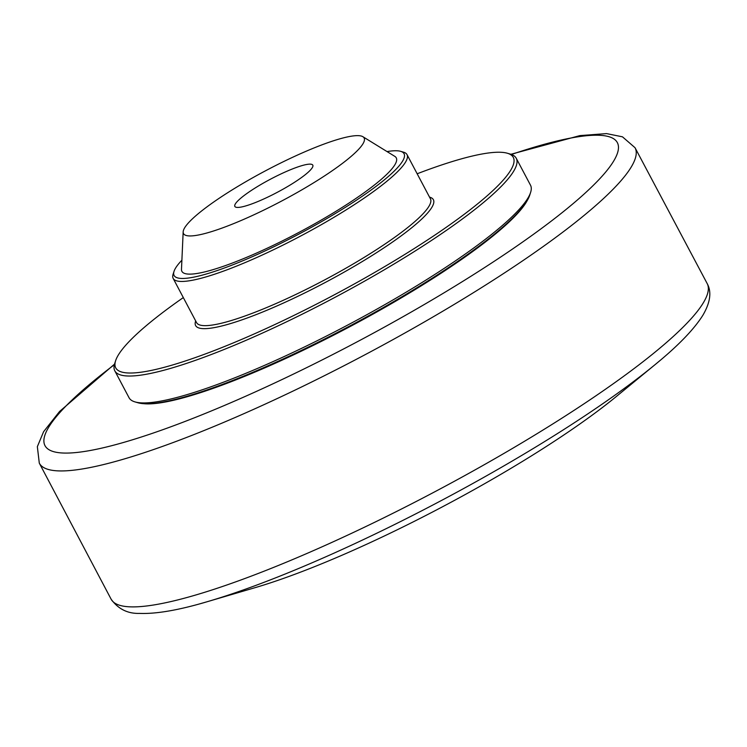 <?xml version="1.0" encoding="UTF-8"?>
<svg xmlns="http://www.w3.org/2000/svg" width="747" height="747" viewBox="0 0 747 747"><rect width="100%" height="100%" fill="white"/><g stroke="black" fill="none" stroke-linecap="round" stroke-linejoin="round"><path stroke-width="1.12" d="M527.102 200.775A223.596 37.49 152.1 0 1 348.737 327.279A223.596 37.49 152.1 0 1 143.863 403.697M707.232 283.664A337.233 56.548 152.1 0 1 652.15 354.489A337.233 56.548 152.1 0 1 330.398 543.069A337.233 56.548 152.1 0 1 111.163 599.262L39.292 463.121A337.037 56.52 -27.9 0 0 257.93 407.414A337.037 56.52 -27.9 0 0 580.074 218.694A337.037 56.52 -27.9 0 0 635.025 147.701L707.232 283.664C711.77 291.937 710.332 302.442 702.918 315.178C694.028 329.38 678.015 345.917 654.876 364.807L616.62 396.265A264.615 44.372 152.1 0 1 285.765 577.599A264.615 44.372 152.1 0 1 255.231 587.618L207.694 601.568A327.429 54.904 -27.9 0 0 245.483 589.178A327.429 54.904 -27.9 0 0 650.908 368.028A327.429 54.904 -27.9 0 0 654.876 364.807A327.429 54.904 -27.9 0 0 660.096 360.446M250.992 204.211A44.101 7.395 152.1 0 1 234.847 206.424A44.101 7.395 152.1 0 1 254.438 188.44A44.101 7.395 152.1 0 1 296.652 167.356A44.101 7.395 152.1 0 1 312.797 165.152A44.101 7.395 152.1 0 1 293.197 183.136A44.101 7.395 152.1 0 1 250.992 204.211M135.002 401.905L137.906 402.754A224.922 37.714 -27.9 0 0 348.438 326.7A224.922 37.714 -27.9 0 0 529.67 195.331L530.603 192.446A227.125 38.088 152.1 0 1 493.431 232.943A227.125 38.088 152.1 0 1 293.347 352.267A227.125 38.088 152.1 0 1 135.002 401.905A227.125 38.088 152.1 0 1 129.044 397.731L114.805 370.829A227.125 38.088 -27.9 0 0 262.318 333.125A227.125 38.088 -27.9 0 0 479.182 206.041A227.125 38.088 -27.9 0 0 516.252 158.28A227.125 38.088 -27.9 0 0 510.294 154.097L507.39 153.247A224.922 37.714 152.1 0 1 332.154 295.961A224.922 37.714 152.1 0 1 115.626 360.68A224.922 37.714 152.1 0 1 152.444 320.575A224.922 37.714 152.1 0 1 183.314 297.586M516.252 158.28L530.491 185.172A227.125 38.088 152.1 0 1 530.603 192.446M115.626 360.68L114.693 363.556A227.125 38.088 -27.9 0 0 114.805 370.829M417.162 173.771A224.922 37.714 152.1 0 1 507.39 153.247M174.042 271.32L173.108 274.196A132.303 22.186 -27.9 0 0 173.173 278.435A132.303 22.186 -27.9 0 0 259.097 256.464A132.303 22.186 -27.9 0 0 385.433 182.436A132.303 22.186 -27.9 0 0 407.022 154.62A132.303 22.186 -27.9 0 0 403.557 152.183L400.644 151.333A130.099 21.812 152.1 0 1 299.286 233.886A130.099 21.812 152.1 0 1 174.042 271.32A130.099 21.812 152.1 0 1 181.885 260.208M387.049 151.585A130.099 21.812 152.1 0 1 400.644 151.333M362.902 136.72L394.808 156.366A121.285 20.337 152.1 0 1 376.469 183.36A121.285 20.337 152.1 0 1 255.595 253.485A121.285 20.337 152.1 0 1 181.484 269.312L183.164 231.878A102.18 17.134 152.1 0 1 200.187 212.111A102.18 17.134 152.1 0 1 293.431 156.917A102.18 17.134 152.1 0 1 362.902 136.72A102.18 17.134 152.1 0 1 347.448 159.466A102.18 17.134 152.1 0 1 245.614 218.544A102.18 17.134 152.1 0 1 183.164 231.878M511.415 154.47A323.806 54.298 152.1 0 1 564.517 210.719A323.806 54.298 152.1 0 1 152.939 433.148A323.806 54.298 152.1 0 1 114.375 364.685M200.971 603.492A327.429 54.904 -27.9 0 0 207.694 601.568C178.944 610.14 156.188 614.081 139.418 613.399C127.653 613.735 118.231 609.02 111.163 599.262M195.677 320.949A134.507 22.559 -27.9 0 0 325.066 282.571A134.507 22.559 -27.9 0 0 429.534 197.133M407.022 154.62L430.421 198.805A132.303 22.186 152.1 0 1 408.824 226.63A132.303 22.186 152.1 0 1 282.497 300.658A132.303 22.186 152.1 0 1 196.564 322.62L173.173 278.435M39.292 463.121L37.35 446.659L43.606 431.691L59.592 411.457L114.515 364.144M510.873 154.284L579.877 135.609L606.527 133.601L622.466 136.822L635.025 147.701"/></g></svg>
